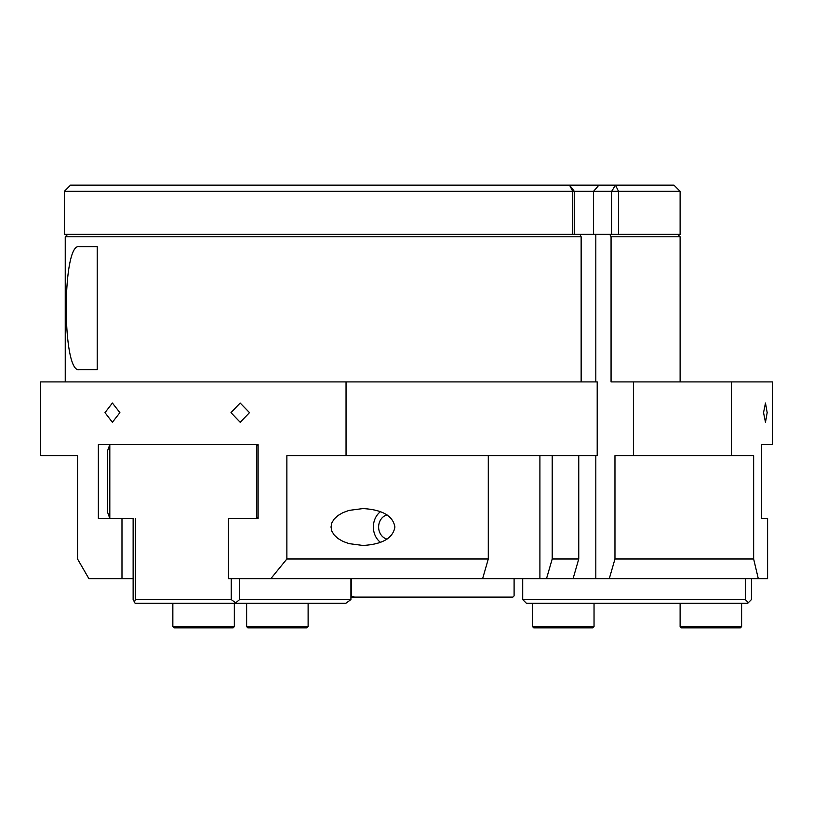 <?xml version="1.0" encoding="UTF-8"?>
<svg xmlns="http://www.w3.org/2000/svg" width="813" height="813" viewBox="0 0 813 813"><rect width="100%" height="100%" fill="white"/><g stroke="black" fill="none" stroke-linecap="round" stroke-linejoin="round"><path stroke-width="1.22" d="M578.754 558.988L552.2 558.988L546.519 578.663L573.074 578.663L578.754 558.988L578.754 455.687M546.519 578.663L482.617 578.663L488.298 558.988L286.867 558.988L270.841 578.663L482.617 578.663M270.841 578.663L228.473 578.663L228.473 518.409L258.117 518.409L258.117 444.62L256.786 444.62L256.786 518.409L258.117 518.409M680.115 191.299L673.967 185.14L569.527 185.14L574.303 191.299L611.691 191.299L615.461 185.14A2347.588 1676.65 -3.8 0 1 618.51 191.299L680.115 191.299L680.115 234.337L618.51 234.337L618.51 191.299L611.691 191.299L611.691 234.337L618.51 234.337L609.74 234.337L611.061 236.796L611.061 381.907L772.35 381.907L772.35 444.62L761.557 444.62L761.557 518.409L767.594 518.409L767.594 578.663L758.295 578.663L753.641 558.988L614.963 558.988L609.283 578.663L758.295 578.663M609.283 578.663L573.074 578.663M133.129 578.663L88.902 578.663L77.54 558.988L77.54 455.687L40.65 455.687L40.65 381.907L597.199 381.907L597.199 455.687L346.043 455.687L346.043 381.907M249.489 412.648L240.181 422.282L230.994 412.648L240.181 403.014L249.489 412.648M119.887 412.648L112.387 422.282L105.009 412.648L112.387 403.014L119.887 412.648M767.167 412.648L765.48 422.282L763.549 412.648L765.48 403.014L767.167 412.648M611.061 236.796L680.115 236.796L680.115 381.907M67.703 234.337L65.243 236.796L581.143 236.796L579.882 234.337L609.74 234.337M595.817 234.337L595.817 381.907M595.817 455.687L595.817 578.663M633.408 381.907L633.408 455.687L614.963 455.687L614.963 558.988M579.882 234.337L64.41 234.337L64.41 191.299L572.738 191.299L572.738 234.337M581.143 381.907L581.143 236.796M380.545 511.611A18.445 15.975 -90 0 0 373.37 527.017A18.445 15.975 -90 0 0 380.545 542.413M387.079 514.914A12.378 10.721 -90 0 0 378.624 527.017A12.378 10.721 -90 0 0 387.079 539.11M394.915 527.017C392.974 538.196 382.323 544.344 362.964 545.462L349.102 543.633L343.035 541.438L337.984 538.521L334.173 535.015L331.816 531.123L331.013 527.017L331.816 522.911L334.173 519.009L337.984 515.513L343.035 512.596L349.102 510.391L362.964 508.572C382.323 509.68 392.974 515.828 394.915 527.017M97.214 369.61L79.41 369.61C61.869 374.549 61.869 241.695 79.41 246.634L97.214 246.634L97.214 369.61M731.354 381.907L731.354 455.687L633.408 455.687M731.354 455.687L753.641 455.687L753.641 558.988M488.298 558.988L488.298 455.687M552.2 455.687L552.2 558.988M286.867 558.988L286.867 455.687L346.043 455.687M235.201 603.256L345.881 603.256L350.921 599.567L239.622 599.567L235.201 603.256L135.09 603.256L133.129 599.567L133.129 518.409L98.363 518.409L98.363 444.62L258.117 444.62M121.98 578.663L121.98 518.409M109.816 444.62L107.57 450.768L107.57 512.261L109.816 518.409L109.816 444.62L98.363 444.62M522.708 599.567L526.397 603.256L747.757 603.256L748.367 602.646L745.297 599.567L522.708 599.567L522.708 578.663M745.297 578.663L745.297 599.567M751.446 578.663L751.446 599.567L748.367 602.646M350.921 599.567L350.921 578.663M239.622 599.567L239.622 578.663M235.424 602.646L231.227 599.567L135.375 599.567L134.247 602.646M135.375 599.567L135.375 518.409M231.227 578.663L231.227 599.567M258.117 517.434L256.786 518.409M258.117 445.595L256.786 444.62M350.921 597.108L354.539 597.108L350.921 595.878M514.101 578.663L514.101 595.878L512.871 597.108L354.539 597.108M351.368 578.663L351.368 595.878M574.303 234.337L574.303 191.299L572.738 191.299L569.527 185.14L70.558 185.14L64.41 191.299M172.844 626.63L174.073 627.86L233.107 627.86L234.337 626.63L172.844 626.63L172.844 603.256M234.337 603.256L234.337 626.63M247.863 627.86L306.887 627.86L308.117 626.63L246.634 626.63L246.634 603.256L246.634 626.63L247.863 627.86M308.117 603.256L308.117 626.63M532.545 626.63L533.775 627.86L592.809 627.86L594.039 626.63L532.545 626.63L532.545 603.256M594.039 603.256L594.039 626.63M680.115 626.63L681.345 627.86L740.379 627.86L741.608 626.63L680.115 626.63L680.115 603.256M741.608 603.256L741.608 626.63M539.903 578.663L539.903 455.687M598.896 185.14L593.571 191.299L593.571 234.337M677.656 234.337L680.115 236.796M65.243 236.796L65.243 381.907"/></g></svg>
